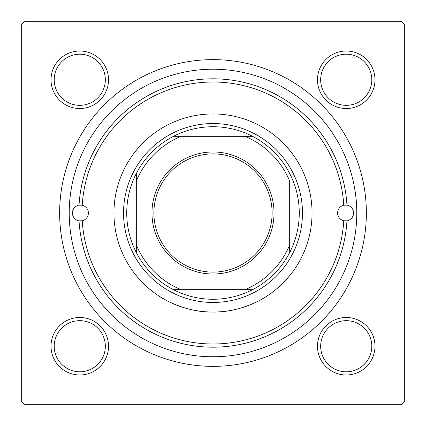 <?xml version="1.0" encoding="UTF-8"?>
<svg xmlns="http://www.w3.org/2000/svg" width="426" height="426" viewBox="0 0 426 426"><rect width="100%" height="100%" fill="white"/><g stroke="black" fill="none" stroke-linecap="round" stroke-linejoin="round"><path stroke-width="0.64" d="M208.484 311.944C181.172 311.134 159.606 296.501 159.771 296.528C159.542 296.602 183.872 312.673 212.979 312.045C242.154 312.668 266.495 296.581 266.229 296.528M51.013 346.231A28.755 28.755 0 0 1 79.769 317.476A28.755 28.755 0 0 1 108.523 346.231A28.755 28.755 0 0 1 79.769 374.986A28.755 28.755 0 0 1 51.013 346.231M105.329 346.231A25.56 25.56 0 0 0 79.769 320.671A25.56 25.56 0 0 0 54.208 346.231A25.56 25.56 0 0 0 79.769 371.791A25.56 25.56 0 0 0 105.329 346.231M51.013 79.769A28.755 28.755 0 0 1 79.769 51.013A28.755 28.755 0 0 1 108.523 79.769A28.755 28.755 0 0 1 79.769 108.523A28.755 28.755 0 0 1 51.013 79.769M105.329 79.769A25.56 25.56 0 0 0 79.769 54.208A25.56 25.56 0 0 0 54.208 79.769A25.56 25.56 0 0 0 79.769 105.329A25.56 25.56 0 0 0 105.329 79.769M317.476 79.769A28.755 28.755 0 0 1 346.231 51.013A28.755 28.755 0 0 1 374.986 79.769A28.755 28.755 0 0 1 346.231 108.523A28.755 28.755 0 0 1 317.476 79.769M371.791 79.769A25.56 25.56 0 0 0 346.231 54.208A25.56 25.56 0 0 0 320.671 79.769A25.56 25.56 0 0 0 346.231 105.329A25.56 25.56 0 0 0 371.791 79.769M317.476 346.231A28.755 28.755 0 0 1 346.231 317.476A28.755 28.755 0 0 1 374.986 346.231A28.755 28.755 0 0 1 346.231 374.986A28.755 28.755 0 0 1 317.476 346.231M371.791 346.231A25.56 25.56 0 0 0 346.231 320.671A25.56 25.56 0 0 0 320.671 346.231A25.56 25.56 0 0 0 346.231 371.791A25.56 25.56 0 0 0 371.791 346.231M59.64 213A153.36 153.36 0 0 1 213 59.64A153.36 153.36 0 0 1 366.36 213A153.36 153.36 0 0 1 213 366.36A153.36 153.36 0 0 1 59.64 213M401.505 21.3L24.495 21.3L21.3 24.495L21.3 401.505L24.495 404.7L401.505 404.7L404.7 401.505L404.7 24.495L401.505 21.3M217.516 356.706L208.484 356.706M343.766 205.225A7.987 7.987 0 0 0 343.766 220.774L346.961 220.87A134.19 134.19 0 0 1 213 347.19A134.19 134.19 0 0 1 79.039 220.87L82.234 220.774A130.995 130.995 0 0 0 213 343.995A130.995 130.995 0 0 0 343.766 220.774A7.987 7.987 0 0 0 353.58 213A7.987 7.987 0 0 0 346.961 205.13L343.766 205.225A7.987 7.987 0 0 1 346.961 205.13A134.19 134.19 0 0 0 213 78.81A134.19 134.19 0 0 0 79.039 205.13A7.987 7.987 0 0 0 79.039 220.87A7.987 7.987 0 0 0 88.395 213A7.987 7.987 0 0 0 82.234 205.225L79.039 205.13A7.987 7.987 0 0 1 82.234 205.225A130.995 130.995 0 0 1 213 82.005A130.995 130.995 0 0 1 343.766 205.225M312.045 213A99.045 99.045 0 0 0 213 113.955A99.045 99.045 0 0 0 113.955 213A99.045 99.045 0 0 0 213 312.045A99.045 99.045 0 0 0 312.045 213M69.225 213A143.775 143.775 0 0 0 213 356.775A143.775 143.775 0 0 0 356.775 213A143.775 143.775 0 0 0 213 69.225A143.775 143.775 0 0 0 69.225 213M213 151.975A61.024 61.024 0 0 1 274.024 213A61.024 61.024 0 0 1 213 274.024A61.024 61.024 0 0 1 151.975 213A61.024 61.024 0 0 1 213 151.975M213 272.107A59.107 59.107 0 0 0 272.107 213A59.107 59.107 0 0 0 213 153.892A59.107 59.107 0 0 0 153.892 213A59.107 59.107 0 0 0 213 272.107M213 126.735A86.265 86.265 0 0 0 173.478 136.32L181.05 136.32L173.478 136.32A86.265 86.265 0 0 0 136.32 252.522L136.32 244.95L136.32 252.522A86.265 86.265 0 0 0 252.522 289.68L244.95 289.68L252.522 289.68A86.265 86.265 0 0 0 289.68 252.522L289.68 181.05A83.07 83.07 0 0 0 244.95 136.32L181.05 136.32A83.07 83.07 0 0 0 136.32 181.05L136.32 244.95A83.07 83.07 0 0 0 181.05 289.68L244.95 289.68A83.07 83.07 0 0 0 289.68 244.95L289.68 252.522A86.265 86.265 0 0 0 252.522 136.32L244.95 136.32L252.522 136.32A86.265 86.265 0 0 0 213 126.735M213 302.46A89.46 89.46 0 0 1 123.54 213A89.46 89.46 0 0 1 213 123.54A89.46 89.46 0 0 1 302.46 213A89.46 89.46 0 0 1 213 302.46M173.478 289.68L181.05 289.68L173.478 289.68M136.32 173.478L136.32 181.05L136.32 173.478"/></g></svg>
